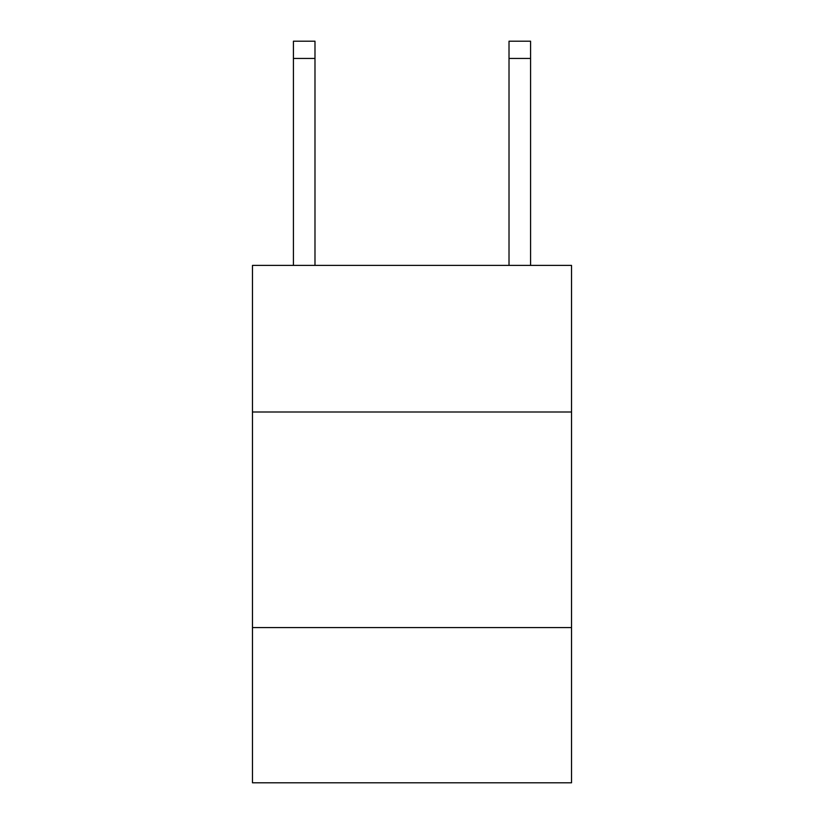 <?xml version="1.0" encoding="UTF-8"?>
<svg xmlns="http://www.w3.org/2000/svg" width="824" height="824" viewBox="0 0 824 824"><rect width="100%" height="100%" fill="white"/><g stroke="black" fill="none" stroke-linecap="round" stroke-linejoin="round"><path stroke-width="1.24" d="M571.526 412L571.526 265.4L252.474 265.4L252.474 412L571.526 412L571.526 782.8L252.474 782.8L252.474 412M571.526 627.579L252.474 627.579M509.016 265.4L509.016 41.2L530.574 41.2L530.574 265.4M509.016 41.2L530.574 41.2M314.984 265.4L314.984 58.442L293.426 58.442L293.426 41.2L314.984 41.2L314.984 58.442M293.426 265.4L293.426 58.442M509.016 58.442L530.574 58.442"/></g></svg>
